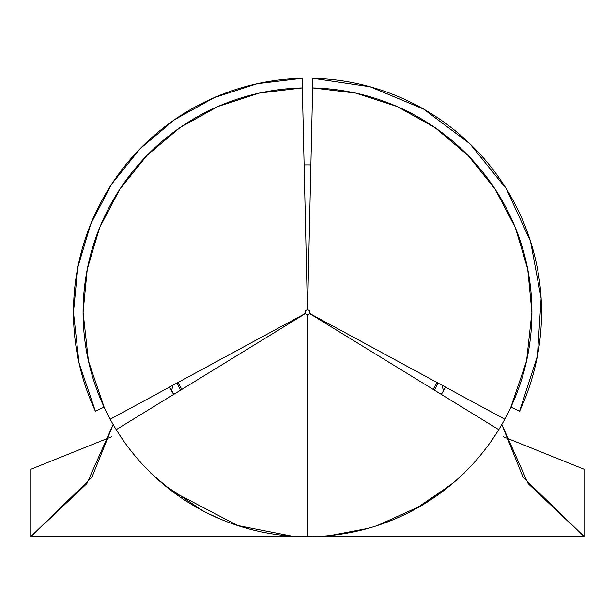 <?xml version="1.0" encoding="UTF-8"?>
<svg xmlns="http://www.w3.org/2000/svg" width="615" height="615" viewBox="0 0 615 615"><rect width="100%" height="100%" fill="white"/><g stroke="black" fill="none" stroke-linecap="round" stroke-linejoin="round"><path stroke-width="0.92" d="M307.5 314.688A2.406 2.406 0 0 1 305.447 313.542A2.406 2.406 0 0 0 309.553 313.542L498.765 429.654L309.553 313.542A2.406 2.406 0 0 1 307.5 314.688L307.5 536.687A224.406 224.406 0 0 0 504.784 419.238L309.614 313.427A2.406 2.406 0 0 0 307.554 309.875L312.658 87.93L307.554 309.875A2.406 2.406 0 0 1 309.614 313.427L504.784 419.238A224.406 224.406 0 0 0 312.658 87.93L312.881 78.305L312.658 87.93A224.406 224.406 0 0 1 498.765 429.654A224.406 224.406 0 0 1 116.235 429.654A224.406 224.406 0 0 0 307.5 536.687L307.5 314.688A2.406 2.406 0 0 1 305.447 313.542L116.235 429.654A224.406 224.406 0 0 1 83.094 312.282L88.414 360.851L104.12 407.122L95.394 411.189A234.031 234.031 0 0 1 302.119 78.305L302.342 87.93L302.119 78.305L257.231 83.709L214.228 97.639L174.698 119.579L140.12 148.707L111.792 183.939L90.766 223.968L77.836 267.287L73.469 312.282L77.821 267.364M307.5 164.881L304.11 164.92A147.4 147.4 0 0 1 310.89 164.92L307.5 164.881L310.89 164.92M433.137 389.38L437.088 382.538A147.4 147.4 0 0 1 433.129 389.38M330.486 535.511L367.962 528.393L330.486 535.511M237.329 525.441L292.01 536.157L237.329 525.441M202.719 510.727L163.39 484.405L150.713 473.05L172.008 491.17L237.874 525.617A224.406 224.406 0 0 0 239.02 525.986M209.507 514.163L223.076 520.205M164.82 485.489L172.83 491.792M153.573 475.579L150.921 473.035M202.028 510.358L195.209 506.576M364.034 529.454L336.743 534.773M444.868 489.732L430.438 500.018M464.079 473.035L461.427 475.579M463.133 473.957L464.056 473.058M426.579 502.493L450.18 485.489M83.094 312.282A224.406 224.406 0 0 1 302.342 87.93A224.406 224.406 0 0 0 110.216 419.238L305.386 313.427A2.406 2.406 0 0 1 307.446 309.875L302.342 87.93L307.446 309.875A2.406 2.406 0 0 0 305.386 313.427L110.216 419.238A224.406 224.406 0 0 0 116.235 429.654L305.447 313.542M169.625 387.027L173.83 394.307L169.625 387.027M173.668 394.415A157.025 157.025 0 0 1 169.456 387.119A157.025 157.025 0 0 0 173.668 394.415M445.544 387.119A157.025 157.025 0 0 1 441.332 394.415A157.025 157.025 0 0 0 445.544 387.119L441.332 394.415M302.726 104.781L303.672 145.67L302.726 104.781M414.402 509.589L452.125 483.967L464.256 473.073L453.87 482.414L421.498 505.576M421.444 505.615L377.126 525.617M304.11 164.92L307.454 164.881M181.871 389.38A147.4 147.4 0 0 1 177.919 382.53L181.863 389.38M443.484 390.794L442.008 385.205M503.201 436.688L584.25 469.307L503.201 436.688M30.75 469.307L111.799 436.688L30.75 469.307L30.75 536.687L91.935 477.263L113.16 424.488L86.876 483.575L30.75 536.687L584.25 536.687L584.25 469.307L584.25 536.687L528.124 483.575L501.84 424.488L523.065 477.263L584.25 536.687L30.75 536.687L30.75 469.307M172.992 385.205L171.6 390.556M104.12 407.122L95.394 411.189L79.012 362.935L73.469 312.282L79.012 362.935M302.096 87.937L259.545 93.057M259.061 93.165L218.302 106.364M217.818 106.572L180.356 127.367M179.957 127.636L147.162 155.272L179.957 127.636M146.847 155.595L119.956 189.051M119.733 189.389L99.753 227.419L119.733 189.389M99.615 227.773L87.315 268.963L99.615 227.773M87.245 269.309L83.094 312.12L87.245 269.309M174.829 119.487L214.043 97.716M541.115 298.313L537.395 356.093L541.115 298.313L530.537 241.395L506.314 188.813L469.921 143.787L423.589 109.07L370.153 86.792L312.881 78.305A234.031 234.031 0 0 1 519.606 411.189L510.88 407.122L526.586 360.851L531.906 312.282L527.732 269.201M527.708 269.07L515.355 227.688M515.278 227.504L495.221 189.312L515.278 227.504M495.098 189.128L468.1 155.541M467.884 155.326L434.982 127.605L467.884 155.326M434.697 127.405L397.129 106.549M396.752 106.387L355.877 93.149M355.516 93.073L312.843 87.937M537.395 356.093L519.606 411.189L510.88 407.122L526.586 360.851M370.292 86.83L423.474 109.001M470.014 143.872L506.26 188.72M437.926 382.991L434.498 390.218M180.487 390.225L177.066 382.991M319.731 536.687L297.706 536.687"/></g></svg>
